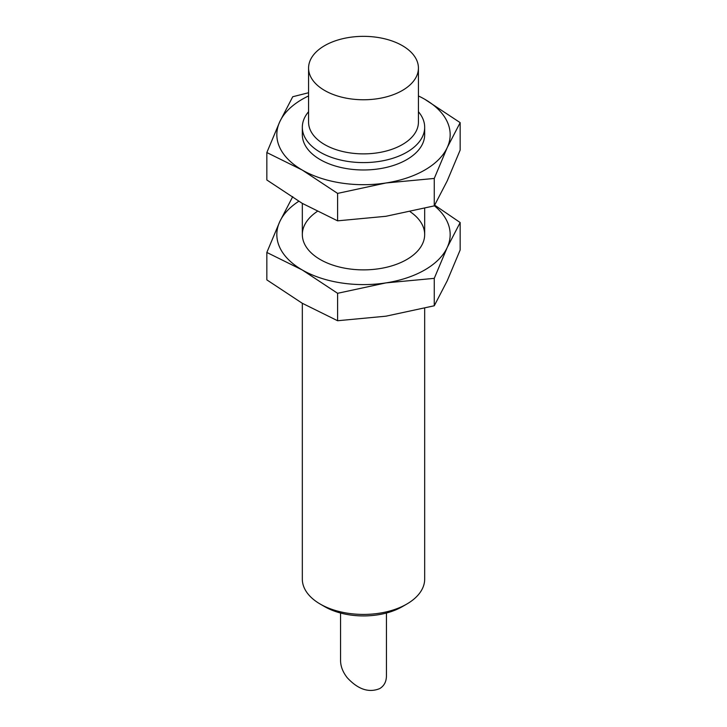 <?xml version="1.0" encoding="UTF-8"?>
<svg xmlns="http://www.w3.org/2000/svg" width="727" height="727" viewBox="0 0 727 727"><rect width="100%" height="100%" fill="white"/><g stroke="black" fill="none" stroke-linecap="round" stroke-linejoin="round"><path stroke-width="1.09" d="M386.437 613.025L386.437 676.055C386.337 681.744 384.101 685.924 379.721 688.587C368.907 693.04 358.093 689.441 347.279 677.773C342.899 672.193 340.663 666.523 340.563 660.761L340.563 613.025M424.677 308.266L424.677 579.101A61.177 35.323 180 0 1 406.757 604.082A61.177 35.323 180 0 1 320.243 604.082L320.243 604.082A61.177 35.323 180 0 1 302.323 579.101L302.323 303.304M418.425 111.722A61.177 35.323 180 0 1 424.677 127.28A61.177 35.323 180 0 1 386.909 159.913A61.177 35.323 180 0 1 320.243 152.252A61.177 35.323 180 0 1 302.323 127.28A61.177 35.323 180 0 1 308.575 111.722M324.669 90.475A54.925 31.706 180 0 1 308.575 68.056A54.925 31.706 180 0 1 363.5 36.35A54.925 31.706 180 0 1 418.425 68.056A54.925 31.706 180 0 1 384.519 97.354A54.925 31.706 180 0 1 324.669 90.475M418.425 68.056L418.425 122.172A54.925 31.706 180 0 1 384.519 151.461A54.925 31.706 180 0 1 324.669 144.591A54.925 31.706 180 0 1 308.575 122.172L308.575 68.056M324.669 606.636A54.925 31.706 180 0 1 324.66 606.636L320.243 604.082L324.66 606.636A54.925 31.706 180 0 0 402.34 606.636L406.757 604.082M308.575 92.738L292.736 96.736L279.786 121.709A86.667 50.036 0 0 0 302.214 170.036A86.667 50.036 0 0 0 385.928 182.986L434.264 178.442L447.214 147.608L460.164 122.636L460.164 150.071L447.214 180.905L434.264 205.877L385.928 216.292L337.601 220.835L302.214 203.342L266.836 179.978L266.836 152.543L302.214 170.036L337.601 193.4L385.928 182.986A86.667 50.036 0 0 0 447.214 147.608A86.667 50.036 0 0 0 424.786 99.281A86.667 50.036 0 0 0 418.425 95.955M460.164 122.636L424.786 99.281M308.575 95.955A86.667 50.036 0 0 0 279.786 121.709L266.836 152.543M302.659 130.969A61.177 35.323 0 0 0 320.243 159.631A61.177 35.323 0 0 0 406.757 159.631A61.177 35.323 0 0 0 424.341 130.969M434.264 178.442L434.264 205.877M337.601 193.4L337.601 220.835M434.346 205.741A86.667 50.036 180 0 1 447.214 247.507L460.164 222.535L434.682 205.15M292.736 196.635L279.786 221.608A86.667 50.036 180 0 1 298.742 201.306M302.214 269.944A86.667 50.036 180 0 1 279.786 221.608L266.836 252.451L302.214 269.944L337.601 293.299L385.928 282.894A86.667 50.036 180 0 1 302.214 269.944M460.164 222.535L460.164 249.97L447.214 280.813L434.264 305.776L385.928 316.19L337.601 320.734L302.214 303.241L266.836 279.877L266.836 252.451M447.214 247.507A86.667 50.036 180 0 1 385.928 282.894L434.264 278.35L447.214 247.507M410.201 211.748A61.177 35.323 180 0 1 406.757 259.53A61.177 35.323 180 0 1 320.243 259.53L320.243 259.53A61.177 35.323 180 0 1 317.245 211.448M337.601 320.734L337.601 293.299M434.264 305.776L434.264 278.35M302.323 127.28L302.323 134.659M302.323 203.406L302.323 234.557M424.677 127.28L424.677 134.659M424.677 208.358L424.677 234.557"/></g></svg>
